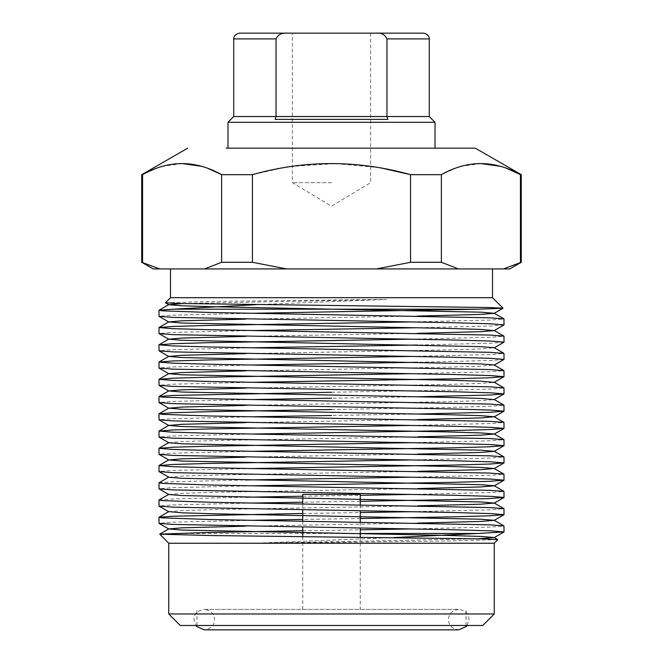<?xml version="1.0" encoding="UTF-8"?>
<svg xmlns="http://www.w3.org/2000/svg" width="663" height="663" viewBox="0 0 663 663"><rect width="100%" height="100%" fill="white"/><g stroke="black" fill="none" stroke-linecap="round" stroke-linejoin="round"><path stroke-width="0.5" stroke-dasharray="3.31 2.49" d="M467.15 625.482L468.998 619.615C468.791 616.499 468.302 610.946 458.763 609.38L204.237 609.38C213.776 610.946 214.257 616.499 214.472 619.615C214.257 622.731 213.776 628.275 204.237 629.85L458.763 629.85C449.224 628.275 448.743 622.731 448.528 619.615C448.743 616.499 449.224 610.946 458.763 609.38L204.237 609.38C194.698 610.946 194.209 616.499 194.002 619.615L195.85 625.482M302.742 494.366L360.258 494.366M180.253 625.482L482.747 625.482M494.25 613.979L168.75 613.979M331.5 33.15L292.391 33.15L331.5 33.15M331.5 182.673L292.391 182.673L331.5 182.673M393.747 537.569L254.559 543.246L494.25 543.246M170.482 297.687L492.518 297.687M256.291 304.665L386.413 299.411L214.605 301.383L165.418 302.742M168.75 543.246L254.559 543.246L448.578 541.008L497.838 539.649M173.167 533.466L360.258 533.466M411.566 321.92L490.893 320.014L504.021 318.936M503.963 324.969L489.974 326.014L417.557 327.771M411.566 339.166L490.893 337.268L504.021 336.191M503.963 342.224L489.974 343.268L417.557 345.025M411.566 356.421L490.893 354.523L504.021 353.437M503.963 359.47L489.974 360.523L417.557 362.271M411.566 373.675L490.893 371.769L504.021 370.692M331.5 392.256L453.492 390.101L490.893 389.024L504.021 387.946M417.557 396.781L331.5 398.223M331.5 409.51L453.492 407.355L490.893 406.278L504.021 405.201M417.557 414.035L331.5 415.477M411.566 425.431L490.893 423.524L504.021 422.447M411.566 442.685L490.893 440.779L504.021 439.702M411.566 459.94L490.893 458.034L504.021 456.956M411.566 477.186L490.893 475.288L504.021 474.211M302.742 496.222L360.258 495.319M411.566 494.441L490.893 492.534L504.021 491.457M360.258 501.286L302.742 502.181M302.742 513.477L360.258 512.574M411.566 511.695L490.893 509.789L504.021 508.712M360.258 518.541L302.742 519.436M302.742 530.723L360.258 529.828M411.566 528.941L490.893 527.044L504.021 525.966M251.434 313.292L172.107 315.198L158.979 316.276M251.434 330.547L172.107 332.445L158.979 333.522M251.434 347.793L172.107 349.699L158.979 350.777M251.434 365.048L172.107 366.954L158.979 368.031M251.434 382.302L172.107 384.2L158.979 385.286M251.434 399.557L172.107 401.455L158.979 402.532M251.434 416.803L172.107 418.709L158.979 419.787M251.434 434.058L172.107 435.964L158.979 437.041M251.434 451.312L172.107 453.21L158.979 454.296M251.434 468.559L172.107 470.465L158.979 471.542M159.037 482.763L173.026 481.719L245.443 479.962M251.434 485.813L172.107 487.719L158.979 488.797M159.037 500.018L173.026 498.966L245.443 497.217M251.434 503.068L172.107 504.974L158.979 506.051M251.434 520.322L172.107 522.22L158.979 523.298M331.5 268.929L170.482 268.929L331.5 268.929M331.5 148.164L241.854 148.164M227.989 122.29L435.011 122.29M254.559 543.246L478.727 538.787M245.443 526.173L417.557 523.09M168.692 511.695L182.06 510.576L216.42 509.54L417.557 505.844M168.816 494.515L182.06 493.322L216.42 492.286L417.557 488.59M168.816 477.261L182.06 476.067L216.42 475.031L417.557 471.335M245.443 457.163L417.557 454.08M168.816 442.76L182.06 441.566L216.42 440.53L417.557 436.834M245.443 422.654L417.557 419.58M245.443 405.408L446.58 401.712L480.94 400.676L494.184 399.623M245.443 388.153L446.58 384.457L480.94 383.421L494.184 382.377M245.443 370.899L446.58 367.203L480.94 366.167L494.184 364.973M245.443 353.652L446.58 349.956L480.94 348.912L494.184 347.719M245.443 336.398L417.557 333.315M245.443 319.143L417.557 316.069M182.035 303.546L386.413 299.411M153.228 268.929L159.634 268.929L141.725 262.291M204.552 268.929L286.582 268.929L252.437 262.291L221.624 262.291L204.552 268.929L159.634 268.929M376.418 268.929L458.448 268.929L441.376 262.291L410.563 262.291L376.418 268.929L286.582 268.929M521.275 262.291L503.366 268.929L458.448 268.929M503.366 268.929L509.772 268.929M158.788 167.383L142.562 174.667L142.562 262.291M206.624 167.797L201.975 166.347M182.093 163.579L162.12 166.372M221.624 262.291L221.624 174.667L252.437 174.667L252.437 262.291M380.032 167.706L335.652 163.612L290.784 166.479M284.75 167.407L252.437 174.667M410.563 262.291L410.563 174.667L441.376 174.667L441.376 262.291M505.446 167.797L500.797 166.347M480.907 163.579L460.942 166.372M457.603 167.383L441.376 174.667M520.438 262.291L520.438 174.667L521.275 174.667M141.725 174.667L142.562 174.667M226.182 148.164L436.776 148.164M440.663 148.164L475.272 148.164M264.96 148.164L241.945 148.164M233.741 116.539L276.04 116.539L275.153 119.415L387.847 119.415L275.153 119.415L387.847 119.415L386.96 116.539L429.259 116.539M233.741 38.902L276.04 38.902L276.04 116.539L386.96 116.539L386.96 38.902L429.259 38.902M276.04 38.902C278.062 34.592 281.7 32.678 286.955 33.15L239.484 33.15M423.516 33.15L286.955 33.15M376.045 33.15C381.283 32.669 384.921 34.592 386.96 38.902M331.5 625.482L466.064 625.482L331.5 625.482M302.742 503.946L302.742 509.913M302.742 521.201L302.742 527.168M302.742 536.624L302.742 609.38M196.936 625.482L196.936 609.38M370.609 33.15L370.609 182.673L331.5 206.168L292.391 182.673L292.391 33.15M466.064 625.482L466.064 609.38M360.258 504.85L360.258 510.808M360.258 522.096L360.258 528.063M360.258 537.204L360.258 609.38"/><path stroke-width="0.99" d="M360.258 504.85L360.258 494.366L302.742 494.366L302.742 503.946M494.25 613.979L482.747 625.482L180.253 625.482L168.75 613.979L494.25 613.979L494.25 543.246L168.75 543.246L159.708 534.138L209.508 532.43L302.742 530.723M503.043 308.212L492.518 297.687L170.482 297.687L165.435 302.784L178.894 303.463L489.518 307.533L503.026 308.254L477.924 309.19L173.167 309.19L256.291 304.665M494.25 543.246L497.822 539.599L484.355 538.92L210.552 535.538L159.692 534.179M360.258 533.466L477.924 533.466L393.747 537.569M158.979 327.563L159.037 333.597L173.026 334.641L453.492 339.995L490.893 341.072L504.021 342.149L503.963 336.116L489.974 335.072L209.508 329.718L172.107 328.641L158.979 327.563L173.026 326.445L209.508 325.409L411.566 321.92M158.979 310.309L159.037 316.342L173.026 317.386L453.492 322.74L490.893 323.817L504.021 324.903L503.963 318.87L489.974 317.817L209.508 312.464L162.228 310.831L159.037 310.243L173.167 309.19M504.021 324.903L494.184 330.613L480.94 329.428L446.58 328.384L182.06 323.038L168.75 321.92L182.06 320.801L245.443 319.143M417.557 327.771L251.434 330.547M158.979 344.818L159.037 350.843L173.026 351.896L453.492 357.249L490.893 358.327L504.021 359.404L503.963 353.371L489.974 352.326L209.508 346.973L172.107 345.895L158.979 344.818L173.026 343.699L209.508 342.655L411.566 339.166M504.021 342.149L494.184 347.868M417.557 345.025L251.434 347.793M158.979 362.064L159.037 368.098L173.026 369.15L453.492 374.504L490.893 375.581L504.021 376.659L503.963 370.625L489.974 369.573L209.508 364.219L172.107 363.142L158.979 362.064L173.026 360.954L209.508 359.91L411.566 356.421M504.021 359.404L494.184 365.122M417.557 362.271L251.434 365.048M158.979 379.319L159.037 385.352L173.026 386.396L453.492 391.75L490.893 392.827L504.021 393.905L503.963 387.88L489.974 386.827L209.508 381.474L172.107 380.396L158.979 379.319L173.026 378.2L209.508 377.164L411.566 373.675M504.021 376.659L489.974 377.769L453.492 378.813L251.434 382.302M504.021 393.905L489.974 395.024L417.557 396.781M158.979 396.573L159.037 402.607L173.026 403.651L453.492 409.005L490.893 410.082L504.021 411.159L503.963 405.126L489.974 404.082L209.508 398.728L162.228 397.096L159.037 396.499L173.026 395.455L331.5 392.256M504.021 411.159L489.974 412.278L417.557 414.035M158.979 431.074L159.037 437.108L173.026 438.16L453.492 443.506L490.893 444.591L504.021 445.669L503.963 439.635L489.974 438.583L209.508 433.229L172.107 432.152L158.979 431.074L173.026 429.955L209.508 428.92L411.566 425.431M158.979 413.82L159.037 419.853L173.026 420.906L453.492 426.259L490.893 427.337L504.021 428.414L503.963 422.381L489.974 421.337L209.508 415.983L162.228 414.35L159.037 413.753L173.026 412.709L209.508 411.665L331.5 409.51M504.021 428.414L489.974 429.533L453.492 430.569L251.434 434.058M158.979 448.329L159.037 454.362L173.026 455.406L453.492 460.76L490.893 461.838L504.021 462.915L503.963 456.882L489.974 455.837L209.508 450.484L172.107 449.406L158.979 448.329L173.026 447.21L209.508 446.174L411.566 442.685M504.021 445.669L489.974 446.779L453.492 447.823L251.434 451.312M158.979 465.583L159.037 471.617L173.026 472.661L453.492 478.015L490.893 479.092L504.021 480.169L503.963 474.136L489.974 473.092L209.508 467.738L172.107 466.661L158.979 465.583L173.026 464.465L209.508 463.42L411.566 459.94M504.021 462.915L489.974 464.034L453.492 465.078L251.434 468.559M245.443 479.962L411.566 477.186M504.021 480.169L489.974 481.288L453.492 482.324L251.434 485.813M360.258 495.319L411.566 494.441M158.979 482.83L159.037 488.863L173.026 489.916L453.492 495.269L490.893 496.347L504.021 497.424L503.963 491.391L489.974 490.338L209.508 484.993L162.228 483.36L159.037 482.763L168.816 477.111M504.021 497.424L489.974 498.543L453.492 499.579L360.258 501.286M360.258 512.574L411.566 511.695M158.979 500.084L159.037 506.118L173.026 507.162L453.492 512.516L490.893 513.593L504.021 514.679L503.963 508.645L489.974 507.593L209.508 502.239L162.228 500.606L159.037 500.018L168.816 494.366M504.021 514.679L489.974 515.789L453.492 516.833L360.258 518.541M360.258 529.828L411.566 528.941M158.979 517.339L159.037 523.372L173.026 524.416L453.492 529.77L490.885 530.848L504.021 531.925L503.963 525.892L489.974 524.847L209.508 519.494L162.228 517.861L159.037 517.264L173.026 516.22L302.742 513.477M504.021 531.925L477.924 533.466M477.924 309.19L251.434 313.292M331.5 398.223L251.434 399.557M331.5 415.477L251.434 416.803M245.443 497.217L302.742 496.222M302.742 502.181L251.434 503.068M302.742 519.436L251.434 520.322M429.259 116.539L386.96 116.539L386.96 38.902L429.259 38.902L429.259 116.539L435.011 122.29L227.989 122.29L227.989 148.164M276.04 38.902L233.741 38.902C233.525 39.266 233.368 34.211 239.484 33.15L286.955 33.15C281.717 32.669 278.079 34.592 276.04 38.902L276.04 116.539L386.96 116.539L387.847 119.415L275.153 119.415L276.04 116.539L233.741 116.539L227.989 122.29M478.727 538.787L494.184 537.494L480.94 536.45L446.58 535.414L182.06 530.068L168.75 528.941L182.06 527.823L245.443 526.173M417.557 523.09L480.94 521.441L494.25 520.322L480.94 519.204L216.42 513.85L182.06 512.814L168.816 511.621L159.037 517.264M417.557 505.844L480.94 504.187L494.25 503.068L480.94 501.949L182.06 495.559L168.816 494.515L159.037 488.863M417.557 488.59L480.94 486.932L494.25 485.813L480.94 484.694L182.06 478.305L168.816 477.261L159.037 471.617M417.557 471.335L480.94 469.677L494.184 468.492L480.94 467.44L446.58 466.404L182.06 461.058L168.75 459.94L182.06 458.821L245.443 457.163M417.557 454.08L480.94 452.431L494.25 451.312L480.94 450.194L182.06 443.804L168.816 442.76L159.037 437.108M417.557 436.834L480.94 435.177L494.184 433.983L480.94 432.939L446.58 431.903L182.06 426.549L168.75 425.431L182.06 424.312L245.443 422.654M417.557 419.58L480.94 417.922L494.184 416.729L480.94 415.684L446.58 414.648L182.06 409.295L168.75 408.176L182.06 407.057L245.443 405.408M503.963 393.979L494.184 399.623L480.94 398.43L446.58 397.394L182.06 392.048L168.75 390.93L182.06 389.811L245.443 388.153M503.963 376.725L494.184 382.377L480.94 381.184L446.58 380.148L182.06 374.794L168.75 373.675L182.06 372.556L245.443 370.899M503.963 370.625L494.184 364.973L480.94 363.929L182.06 357.539L168.75 356.421L182.06 355.302L245.443 353.652M503.963 353.371L494.184 347.719L480.94 346.674L182.06 340.293L168.75 339.166L182.06 338.047L245.443 336.398M417.557 333.315L480.94 331.666L494.184 330.613M417.557 316.069L480.94 314.411L494.25 313.292L480.94 312.174L216.42 306.82L182.06 305.784L168.816 304.74L182.035 303.546M159.634 268.929L153.228 268.929L141.725 262.291L159.634 268.929L204.552 268.929L221.624 262.291L252.437 262.291L252.437 174.667C304.914 159.891 357.622 159.891 410.563 174.667L380.032 167.706M521.275 262.291L509.772 268.929L503.366 268.929L521.275 262.291L521.275 174.667L475.272 148.164L226.182 148.164M458.448 268.929L376.418 268.929L410.563 262.291L441.376 262.291L458.448 268.929L503.366 268.929M252.437 262.291L286.582 268.929L376.418 268.929M286.582 268.929L204.552 268.929M221.583 174.651L206.624 167.797M201.975 166.347L182.093 163.579M162.12 166.372L158.788 167.383M290.784 166.479L284.75 167.407M520.405 174.651L505.446 167.797M500.797 166.347L480.907 163.579M460.942 166.372L457.603 167.383M441.376 262.291L441.376 174.667C467.614 159.891 493.968 159.891 520.438 174.667L520.438 262.291M441.376 174.667L410.563 174.667L410.563 262.291M142.562 262.291L142.562 174.667C168.8 159.891 195.154 159.891 221.624 174.667L221.624 262.291M142.562 174.667L141.725 174.667L187.728 148.164M520.438 174.667L521.275 174.667M221.624 174.667L252.437 174.667M436.776 148.164L440.663 148.164M331.5 148.164L264.96 148.164M286.955 33.15L423.516 33.15C429.549 34.161 429.491 39.158 429.259 38.902M386.96 38.902C384.938 34.592 381.3 32.678 376.045 33.15M195.85 625.482L196.571 626.402L204.237 629.85L458.763 629.85L466.429 626.402L467.15 625.482M302.742 509.913L302.742 521.201M302.742 527.168L302.742 536.624M492.518 297.687L492.518 268.929M435.011 122.29L435.011 148.164M159.037 316.342L168.816 321.994M159.037 333.597L168.816 339.241M159.037 350.843L168.816 356.495M159.037 368.098L168.816 373.75M159.037 385.352L168.816 391.004M159.037 402.607L168.816 408.251M503.963 411.234L494.184 416.878M159.037 419.853L168.816 425.505M503.963 428.48L494.184 434.132M503.963 445.735L494.184 451.387M159.037 454.362L168.816 460.006M503.963 462.989L494.184 468.633M503.963 480.236L494.184 485.888M503.963 497.49L494.184 503.142M159.037 506.118L168.816 511.77M503.963 514.745L494.184 520.389M159.037 523.372L168.816 529.016M503.963 531.999L494.184 537.643M494.184 313.367L503.026 308.254M168.816 304.74L165.435 302.784M494.184 537.494L497.822 539.599M168.816 528.875L159.708 534.138M494.184 520.248L503.963 525.892M494.184 502.993L503.963 508.645M494.184 485.739L503.963 491.391M494.184 468.492L503.963 474.136M168.816 459.865L159.037 465.509M494.184 451.238L503.963 456.882M168.816 442.611L159.037 448.263M494.184 433.983L503.963 439.635M168.816 425.356L159.037 431.008M494.184 416.729L503.963 422.381M168.816 408.11L159.037 413.753M494.184 399.482L503.963 405.126M168.816 390.855L159.037 396.499M494.184 382.228L503.963 387.88M168.816 373.601L159.037 379.253M168.816 356.346L159.037 361.998M168.816 339.1L159.037 344.743M494.184 330.472L503.963 336.116M168.816 321.845L159.037 327.489M494.184 313.218L503.963 318.87M168.816 304.59L159.037 310.243M170.482 297.687L170.482 268.929M141.725 262.291L141.725 174.667M233.741 38.902L233.741 116.539M168.75 613.979L168.75 543.246M360.258 510.808L360.258 522.096M360.258 528.063L360.258 537.204"/></g></svg>
